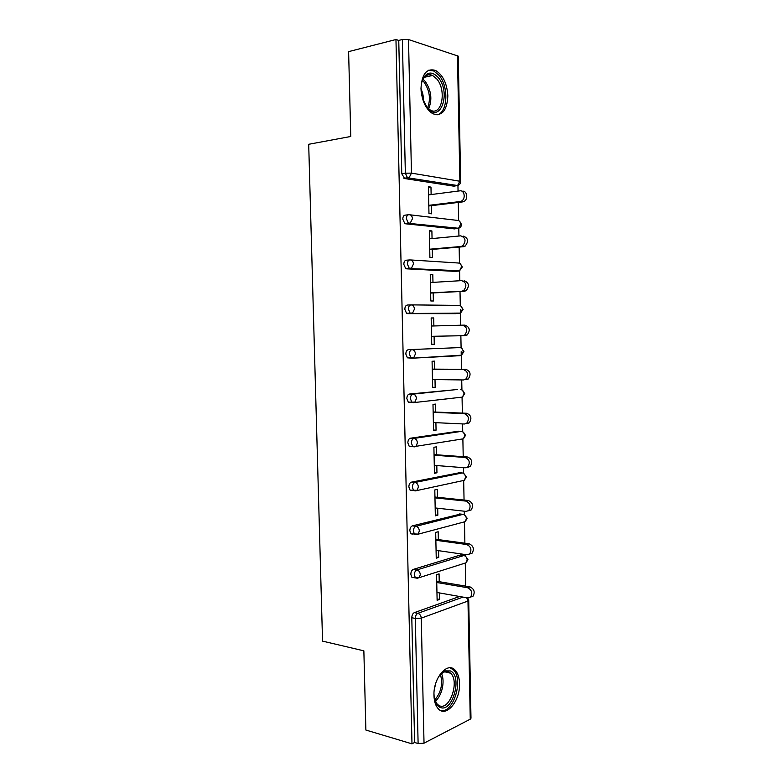 <?xml version="1.0" encoding="UTF-8"?>
<svg xmlns="http://www.w3.org/2000/svg" width="783" height="783" viewBox="0 0 783 783"><rect width="100%" height="100%" fill="white"/><g stroke="black" fill="none" stroke-linecap="round" stroke-linejoin="round"><path stroke-width="1.17" d="M459.523 683.588C459.337 677.452 457.81 672.92 454.943 669.994C447.299 661.429 433.156 678.117 433.968 695.51C434.164 701.519 435.642 705.982 438.382 708.899C446.369 717.854 460.384 700.531 459.523 683.588M447.847 95.869C447.044 83.497 442.972 75.031 435.642 70.46C426.676 67.896 421.792 73.935 420.98 88.587C421.831 100.841 425.805 109.238 432.891 113.78C442.082 116.569 447.064 110.599 447.847 95.869M465.719 586.144L465.278 563.3M465.141 556.028L465.112 554.521M464.887 543.206L464.476 521.85M464.339 514.803L464.27 511.211M464.055 500.053L463.673 480.459M463.536 473.294L463.428 467.676M463.213 456.685L462.87 438.891M462.724 431.727L462.577 423.916M462.361 413.101L462.058 397.138M461.921 389.934L461.725 379.941M461.52 369.282L461.177 351.704M461.099 347.906L460.864 335.741M460.658 325.219L460.355 309.52M460.287 305.673L460.012 291.511M459.797 280.735L459.601 270.761M459.455 263.225L459.141 247.085M458.936 236.026L458.779 228.196M458.632 220.581L458.28 202.425M458.055 191.081L457.947 185.434M468.723 600.483L470.984 718.226L470.25 719.185L424.024 743.165L418.112 743.537L414.618 742.49L411.985 743.84L365.876 730.04L363.86 650.839L322.547 641.12L308.698 144.287L350.764 136.487L348.611 51.629L395.963 39.522L398.753 40.413L401.767 173.709L405.349 173.18L402.354 39.493L398.753 40.413M409.626 402.56L408.315 402.159L406.847 398.576C406.954 395.973 407.816 394.466 409.44 394.045L412.984 394.143C411.369 394.554 410.507 396.061 410.4 398.674L411.848 402.325M408.853 267.943L408.863 268.667M407.845 222.705L407.865 223.556M402.354 39.493L408.511 39.532L458.251 56.141L460.658 181.539M411.985 743.84L395.963 39.522M431.364 205.675L431.531 213.818L428.967 213.505L428.399 186.697L430.973 187.098L428.418 187.44M431.13 194.566L430.973 187.098M414.618 742.49L411.799 617.738C411.897 615.154 412.749 613.451 414.344 612.639L459.582 596.489M453.964 186.188L404.605 178.534L401.767 173.709M413.776 577.629L411.897 577.316L410.821 574.35C410.918 571.766 411.77 570.102 413.375 569.358L460.414 555.02L461.608 555.196M413.052 534.123L410.997 533.849L409.832 530.747C409.94 528.153 410.791 526.528 412.396 525.863L460.6 514.059M412.435 490.403L410.096 490.168L408.843 486.909C408.951 484.315 409.803 482.729 411.418 482.152L459.572 472.726M412.024 446.457L409.206 446.271L407.845 442.855C407.953 440.261 408.814 438.705 410.429 438.216L458.535 431.218M409.44 394.045L457.487 389.513M457.321 355.404L456.489 355.697M412.024 358.203L407.424 357.831L405.839 354.063C405.946 351.459 406.817 349.991 408.442 349.658L459.807 347.593L408.442 349.658M411.29 304.881L458.985 305.399C460.981 305.556 462.097 306.867 462.352 309.334L460.551 313.073L455.667 313.65L407.64 313.64L406.534 313.278L404.831 309.324C404.938 306.711 405.809 305.282 407.444 305.037L410.821 304.89M455.177 271.378L406.631 268.833L405.663 268.5L403.813 264.36C403.92 261.737 404.791 260.348 406.436 260.191L409.519 259.946M454.58 228.89L405.623 223.801L404.782 223.498L402.795 219.152C402.902 216.529 403.774 215.178 405.428 215.11L408.227 214.787M432.05 238.58L431.893 230.936L429.329 230.672L429.896 257.343L432.451 257.519L432.275 249.415M432.97 282.379L432.803 274.549L430.249 274.432L430.816 300.966L433.361 301.005L433.185 292.94M433.88 325.963L433.713 317.947L431.169 317.967L431.727 344.363L434.262 344.275L434.095 336.269M434.78 369.136L434.614 361.129L432.079 361.276L432.637 387.556L435.162 387.331L435.005 379.579M435.681 412.064L435.514 404.106L432.989 404.38L433.547 430.523L436.062 430.17L435.906 422.673M436.581 454.786L436.415 446.858L433.899 447.269L434.448 473.284L436.953 472.795L436.806 465.552M437.472 497.293L437.305 489.404L434.8 489.943L435.338 515.831L437.844 515.214L437.697 508.226M438.353 539.595L438.186 531.745L435.691 532.411L436.239 558.171L438.725 557.427L438.588 550.684M439.234 581.681L439.067 573.87L436.581 574.673L437.12 600.297L439.606 599.426L439.469 592.927M431.893 230.936L429.338 231.191M432.803 274.549L430.259 274.725M433.713 317.947L431.169 318.035M434.262 344.275L431.727 344.305M435.162 387.331L432.627 387.282M436.062 430.17L433.537 430.033M436.953 472.795L434.428 472.58M437.844 515.214L435.319 514.92M438.725 557.427L436.209 557.046M439.606 599.426L437.1 598.966M462.41 191.238C467.079 190.357 468.459 199.322 463.976 201.456L460.091 201.544L461.451 201.094C465.934 198.951 464.554 189.956 459.885 190.846L428.575 194.889M460.091 201.544L428.8 205.332M462.616 201.897L428.81 205.978M463.272 236.104C468.254 237.993 468.86 241.35 465.073 246.185L460.952 246.488L462.547 245.96C466.345 241.125 465.738 237.748 460.756 235.849L429.505 238.825M460.952 246.488L429.72 249.209M463.477 246.704L429.73 249.63M464.123 280.735C468.997 282.634 469.673 285.952 466.139 290.679L464.329 291.286L461.823 291.207L463.634 290.61C467.167 285.864 466.502 282.536 461.618 280.627L430.425 282.536M461.823 291.207L430.64 292.871M464.329 291.286L430.65 293.077M462.479 325.17L464.975 325.131C469.741 327.049 470.485 330.318 467.187 334.958L465.18 335.633L462.675 335.701L464.691 335.026C467.989 330.377 467.245 327.088 462.479 325.17L431.345 326.031M462.675 335.701L431.56 336.318M432.47 379.54L463.536 379.961L465.728 379.236C468.802 374.675 467.999 371.426 463.33 369.488L432.255 369.312M463.33 369.488L465.826 369.312C470.485 371.24 471.288 374.48 468.214 379.031L466.022 379.755M465.826 369.312L432.245 369.126M433.371 422.556L464.378 424.004L466.737 423.221C469.604 418.758 468.753 415.538 464.182 413.581L433.165 412.367M464.182 413.581L466.668 413.267C471.229 415.215 472.08 418.425 469.223 422.879L466.864 423.652M466.668 413.267L433.156 411.966M421.146 91.415C420.794 86.492 421.411 82.264 423.016 78.74C427.195 71.586 432.285 71.194 438.284 77.586C451.419 92.688 440.389 124.086 427.342 107.917L422.468 98.472M426.441 106.762L430.396 110.1C441.71 116.677 446.966 90.485 436.767 78.936L432.588 75.471C428.428 73.71 425.11 75.227 422.624 80.023L421.831 82.088M436.934 114.856C447.67 113.134 449.08 86.874 439.077 75.364L433.841 71.008L428.692 70.206M421.039 89.076C422.859 92.727 423.583 96.593 423.212 100.674M437.11 679.634C439.302 675.161 441.925 672.254 444.989 670.894L450.382 670.933C462.89 676.062 452.368 713.558 439.968 707.323C436.699 705.708 434.741 701.999 434.095 696.195L433.978 693.601M434.663 699.63L437.296 704.289L439.263 705.669C449.648 711.072 459.905 681.044 450.577 673.194L448.913 672.01L443.912 671.98L440.261 674.623M440.516 710.484C453.386 714.106 464.074 678.822 453.161 669.71L449.98 667.811M435.661 683.579L434.359 689.373M434.281 465.356L465.229 467.813L467.735 466.991C470.407 462.626 469.506 459.435 465.024 457.448L434.066 455.217M465.024 457.448L467.5 456.998C471.973 458.975 472.873 462.156 470.201 466.511L467.705 467.334M467.5 456.998L434.056 454.61M435.172 507.942L466.071 511.407L468.714 510.555C471.2 506.278 470.25 503.117 465.865 501.091L434.966 497.861M465.865 501.091L468.332 500.503C472.717 502.52 473.656 505.671 471.17 509.939L468.537 510.79M468.332 500.503L434.947 497.029M436.072 550.312L466.903 554.785L469.663 553.914C471.992 549.715 471.004 546.583 466.707 544.518L435.857 540.28M466.707 544.518L469.164 543.793C473.461 545.849 474.439 548.971 472.12 553.16L469.516 554.051M469.164 543.793L435.837 539.252M470.25 719.185L467.98 601.031L468.714 600.355L467.725 597.938L470.603 597.057C472.785 592.937 471.757 589.824 467.539 587.72L436.748 582.503M467.539 587.72L469.986 586.868C474.204 588.963 475.222 592.065 473.049 596.166L470.563 597.096M467.735 597.938L436.963 592.486M469.986 586.868L436.718 581.26M408.511 39.532L411.457 173.131L459.885 181.245L457.458 55.466M403.901 178.279L407.483 177.761L405.349 173.18L411.457 173.131L409.108 177.712L404.605 178.534M459.885 181.245L460.658 181.607C460.58 183.623 459.552 184.935 457.566 185.542L407.483 177.761L457.566 185.542L459.885 181.245M466.717 597.752L467.98 601.031L421.264 618.149L424.024 743.165M418.112 743.537L415.313 618.443L411.799 617.738M414.344 612.639L417.858 613.324C419.874 613.97 421.009 615.575 421.264 618.149L415.313 618.443C415.421 615.859 416.272 614.146 417.858 613.324L463.027 597.106M453.161 186.295L457.869 185.463M410.175 214.836L457.331 220.385C459.337 220.424 460.463 221.677 460.707 224.153L458.574 228.264L457.497 228.597L409.196 223.409L405.623 223.801M404.782 223.498L410.292 223.047L412.465 218.682C412.201 216.049 411.046 214.728 409 214.699C407.356 214.767 406.475 216.118 406.367 218.751L408.354 223.116L409.196 223.409L458.574 228.264L454.003 228.949M410.742 259.956L458.163 263C460.159 263.098 461.285 264.38 461.53 266.846L459.572 270.771L458.319 271.163L406.631 268.833M454.835 271.407L459.034 271.016M459.367 313.513L407.64 313.64M460.003 347.593L459.807 347.593C461.804 347.818 462.919 349.149 463.164 351.616L461.52 355.188L459.964 355.678L412.445 358.193M408.315 402.159L414.892 402.11L416.429 398.498C416.164 395.904 415.019 394.446 412.984 394.143L457.155 389.503M410.429 438.216L413.972 438.421L461.441 431.364L457.977 431.188M411.418 482.152L414.951 482.485L462.254 472.952L458.789 472.668M412.396 525.863L415.93 526.323L463.056 514.343L459.601 513.942M413.375 569.358L416.899 569.936L463.859 555.529L460.414 555.02M417.31 578.216L415.421 577.903L419.228 577.639L417.085 578.294M405.663 268.5L411.476 268.148L413.463 263.988C413.199 261.365 412.044 260.005 409.998 259.907C408.364 260.064 407.493 261.453 407.385 264.077L409.225 268.236L410.194 268.569L459.572 270.771L462.303 266.993M406.534 313.278L412.631 313.024L414.452 309.06C414.187 306.447 413.042 305.047 411.006 304.881C409.372 305.125 408.501 306.554 408.393 309.177L410.096 313.141L411.192 313.503L460.551 313.073L463.115 309.373L460.805 305.987M407.424 357.831L413.767 357.684L415.44 353.896C415.176 351.283 414.031 349.864 411.995 349.629C410.37 349.952 409.509 351.43 409.401 354.043L410.977 357.811L412.191 358.203L461.52 355.188L463.928 351.557L461.432 348.092M461.011 355.208L459.964 355.678M461.314 389.68L460.629 389.582C462.616 389.865 463.732 391.236 463.976 393.683L462.469 397.098L460.786 397.637L461.764 397.167M411.858 402.266L413.179 402.677L462.469 397.098L464.74 393.546M409.206 446.271L412.749 446.506L411.388 443.08C411.496 440.477 412.357 438.92 413.972 438.421C415.998 438.803 417.143 440.291 417.408 442.884L415.998 446.32L463.399 438.803L464.789 435.554C464.534 433.107 463.419 431.717 461.441 431.364M412.749 446.506L414.158 446.917L415.998 446.32L412.749 446.506M465.542 435.328L463.399 438.803L462.469 438.95M466.345 476.847L463.477 473.275L462.254 472.952C464.231 473.363 465.337 474.782 465.591 477.219L464.319 480.322L463.135 480.576M410.096 490.168L417.094 490.305L418.376 487.036C418.112 484.442 416.977 482.935 414.951 482.485C413.346 483.062 412.484 484.657 412.377 487.261L413.63 490.52L415.137 490.931L464.319 480.322L466.345 476.916M467.138 518.219L464.358 514.656L463.056 514.343C465.033 514.803 466.139 516.251 466.384 518.689L465.219 521.654L463.712 522.046M410.997 533.849L418.161 534.084L419.345 530.962C419.081 528.378 417.946 526.832 415.93 526.323C414.324 526.979 413.473 528.613 413.365 531.207L414.52 534.319L416.116 534.72L465.219 521.654L467.138 518.297M467.931 559.385L465.219 555.832L463.859 555.529C465.826 556.047 466.942 557.525 467.187 559.962L466.11 562.781L464.074 563.437M467.931 559.483L466.11 562.781L419.228 577.639L420.305 574.663C420.05 572.089 418.915 570.513 416.899 569.936C415.293 570.68 414.452 572.344 414.344 574.937L415.421 577.903L411.897 577.316M423.035 79.23L425.277 81.432C431.355 90.574 432.451 99.735 428.565 108.896M427.567 108.005C430.895 99.147 429.72 90.525 424.034 82.127L422.429 80.463M441.446 673.517C445.273 681.034 441.925 696.175 435.25 701.196M434.741 699.885C441.113 692.466 443.012 683.98 440.438 674.437M452.966 669.524L454.943 669.994M461.481 224.349L459.474 221.129M458.574 228.264C460.453 227.608 461.422 226.326 461.481 224.408M462.303 266.964L460.15 263.665M464.74 393.516L462.039 390.003M465.542 435.279L462.616 431.697M463.976 201.456L461.451 201.094M465.073 246.185L462.547 245.96M466.139 290.679L463.634 290.61M467.187 334.958L464.691 335.026M468.214 379.031L465.728 379.236M469.223 422.879L466.737 423.221M422.624 80.023L423.016 78.74M424.366 77.282L432.588 75.471M443.912 671.98L444.989 670.894M444.509 671.755L450.577 673.194M470.201 466.511L467.735 466.991M471.17 509.939L468.714 510.555M472.12 553.16L469.663 553.914M473.049 596.166L470.603 597.057"/></g></svg>
